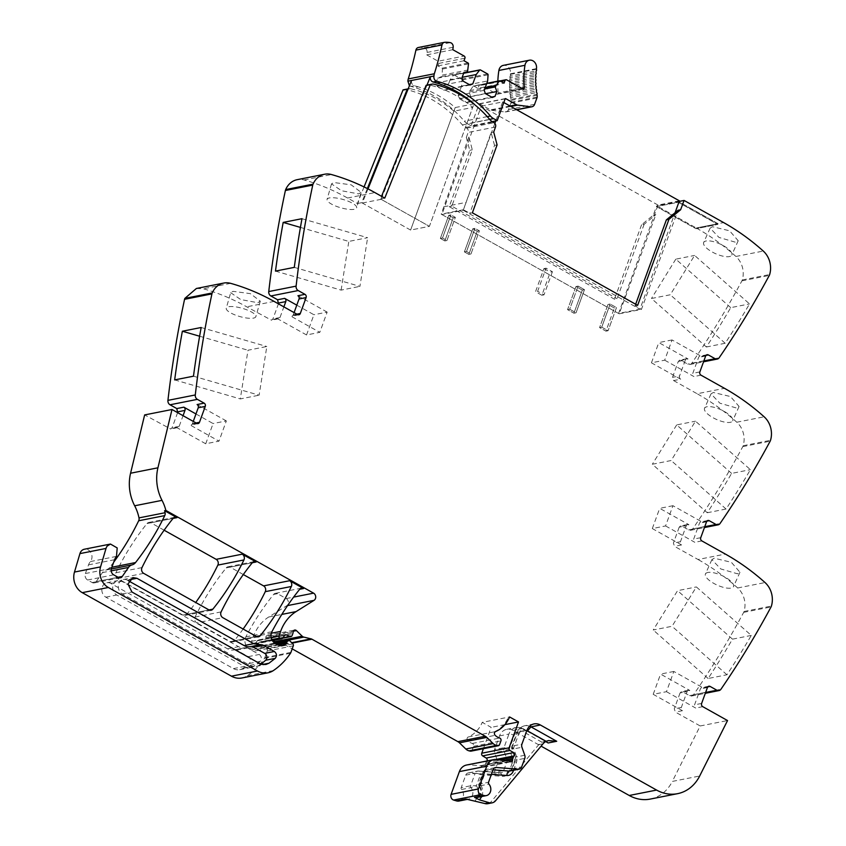 <?xml version="1.0" encoding="UTF-8"?>
<svg xmlns="http://www.w3.org/2000/svg" width="846" height="846" viewBox="0 0 846 846"><rect width="100%" height="100%" fill="white"/><g stroke="black" fill="none" stroke-linecap="round" stroke-linejoin="round"><path stroke-width="0.63" stroke-dasharray="4.23 3.17" d="M653.271 215.18L655.84 214.673L644.144 224.264L641.575 224.772L653.271 215.18L656.454 206.572L695.994 228.716L717.799 224.401L678.249 202.257L656.454 206.572L695.994 228.716L717.799 224.401L678.249 202.257L656.454 206.583L656.718 205.853L696.258 227.997L695.994 228.716L696.258 227.997L718.064 223.682L717.799 224.401L718.064 223.682L678.513 201.538L678.249 202.257L678.513 201.538L718.064 223.682L723.616 222.572M644.144 224.264L617.051 298.691L614.492 299.198L449.226 206.667L469.742 150.313L466.336 137.464L468.906 136.957L472.301 149.805L451.796 206.16L617.051 298.691M468.906 136.957L441.189 214.144L619.198 313.813L655.84 214.673M641.575 224.772L614.492 299.198M664.692 360.185L693.932 376.555A2.432 2.052 -101.2 0 1 692.811 373.319L698.595 357.424A2.432 2.052 -101.2 0 1 701.292 356.325L672.052 339.955L664.692 360.185L651.441 362.818L680.681 379.188L673.628 380.584L672.507 377.348L678.291 361.454L679.729 360.132L680.988 360.354L687.766 364.14A4.05 3.416 78.8 0 0 689.86 364.499A4.05 3.416 78.8 0 0 691.817 363.177A971.843 819.171 78.8 0 0 741.921 280.851A4.854 4.093 78.8 0 0 742.291 279.963A20.251 17.068 78.8 0 0 735.914 256.465A242.961 204.795 78.8 0 0 696.258 227.997L718.064 223.682M673.628 380.584L697.146 393.75L724.504 388.325M665.569 525.937L694.809 542.307A2.432 2.052 -101.2 0 1 693.699 539.071L699.483 523.177A2.432 2.052 -101.2 0 1 702.18 522.077L672.94 505.707L665.569 525.937L652.319 528.57L681.559 544.94A2.432 2.052 -101.2 0 1 680.448 541.704L686.233 525.81L679.179 527.206L680.618 525.884L681.876 526.106L688.644 529.892A4.05 3.416 78.8 0 0 690.748 530.252A4.05 3.416 78.8 0 0 692.694 528.93A971.843 819.171 78.8 0 0 742.809 446.603A4.854 4.093 78.8 0 0 743.169 445.715A20.251 17.068 78.8 0 0 736.792 422.217A242.961 204.795 78.8 0 0 697.146 393.75M679.179 527.206L673.395 543.1L674.505 546.336L698.024 559.502L725.382 554.077M666.458 691.69L695.698 708.06A2.432 2.052 -101.2 0 1 694.577 704.824L700.361 688.93A2.432 2.052 -101.2 0 1 703.058 687.83L673.818 671.46L666.458 691.69L653.207 694.323L682.447 710.693A2.432 2.052 -101.2 0 1 681.326 707.457L687.111 691.563L680.057 692.959L681.495 691.637L682.754 691.859L689.532 695.645A4.05 3.416 78.8 0 0 691.637 696.004A4.05 3.416 78.8 0 0 693.583 694.682A971.843 819.171 78.8 0 0 743.687 612.356A4.854 4.093 78.8 0 0 744.057 611.468A20.251 17.068 78.8 0 0 737.68 587.97A242.961 204.795 78.8 0 0 698.024 559.502M680.057 692.959L674.273 708.853L675.394 712.089L700.181 725.963L672.327 781.418L699.674 776.004M650.246 799.079A40.492 34.136 78.8 0 0 669.651 785.934A40.492 34.136 78.8 0 0 672.327 781.418M458.966 801.035A6.884 5.806 78.8 0 0 463.291 796.403A6.884 5.806 78.8 0 0 461.535 789.498A1.618 1.364 78.8 0 1 461.186 787.658L465.734 775.158A4.05 3.416 78.8 0 1 468.124 772.969A4.05 3.416 78.8 0 1 468.917 772.916L491.124 774.608A4.05 3.416 78.8 0 0 491.907 774.566A4.05 3.416 78.8 0 0 494.297 772.366L497.416 763.79A4.05 3.416 78.8 0 0 497.406 760.681L494.572 752.686A4.05 3.416 78.8 0 1 494.561 749.577L499.531 735.914A12.151 10.237 78.8 0 1 506.712 729.337A12.151 10.237 78.8 0 1 513.014 730.415L541.08 746.13M486.936 760.988A2.02 1.703 78.8 0 1 486.725 761.294A4.05 3.416 78.8 0 0 486.038 762.479L485.488 763.98A4.05 3.416 78.8 0 0 485.234 765.397A2.02 1.703 78.8 0 1 482.855 767.026L480.951 765.947A2.02 1.703 78.8 0 0 480.285 765.746L468.917 764.879A12.151 10.237 78.8 0 0 466.558 765.027M483.404 748.699L491.166 727.359L482.231 722.357L509.588 716.943M471 751.153A2.02 1.703 78.8 0 0 472.195 750.064L473.57 746.299A2.02 1.703 78.8 0 0 472.311 743.454A12.954 10.924 78.8 0 1 467.806 740.758A2.231 1.882 78.8 0 1 468.198 736.993A32.391 27.305 78.8 0 0 482.231 722.357M276.949 642.653L283.738 644.282A4.05 3.416 78.8 0 1 284.573 644.61L292.198 648.871M241.945 677.974A20.251 17.068 78.8 0 0 247.286 675.732A76.933 64.856 78.8 0 0 264.428 658.378A4.05 3.416 78.8 0 0 264.84 657.553L267.23 650.997A1.618 1.364 78.8 0 0 266.818 649.104L263.836 646.048A2.02 1.703 78.8 0 0 261.16 646.64L260.684 647.951A2.02 1.703 78.8 0 1 260.293 648.596A9.718 8.196 78.8 0 1 256.454 650.743A9.718 8.196 78.8 0 1 251.41 649.876L249.158 648.607A8.1 6.831 78.8 0 1 245.858 636.858A283.452 238.932 78.8 0 1 273.628 594.431A4.05 3.416 78.8 0 1 275.415 593.332A4.05 3.416 78.8 0 1 277.509 593.691L286.234 598.566A4.05 3.416 78.8 0 1 288.349 602.141A4.05 3.416 78.8 0 1 286.688 605.757L268.721 617.009A44.542 37.541 78.8 0 0 253.261 636.816L251.632 641.3A1.618 1.364 78.8 0 0 252.372 643.457L253.345 643.996A2.02 1.703 78.8 0 0 255.365 643.52L257.216 640.856A2.02 1.703 78.8 0 1 259.098 640.306L262.672 641.892A2.02 1.703 78.8 0 0 264.777 640.908L265.485 638.952A4.05 3.416 78.8 0 0 265.75 637.588A2.432 2.052 78.8 0 1 269.07 636.012L273.565 640.38M113.734 562.135A283.452 238.932 78.8 0 1 109.472 567.719A8.502 7.17 78.8 0 1 105.993 570.045A8.1 6.831 78.8 0 0 102.429 572.605L96.222 581.593A4.05 3.416 78.8 0 1 94.276 582.905A4.05 3.416 78.8 0 1 92.182 582.556L87.624 579.996A4.854 4.093 78.8 0 1 85.393 573.535L88.534 564.874A12.151 10.237 78.8 0 1 90.406 561.564A7.286 6.144 78.8 0 0 90.998 552.84A7.286 6.144 78.8 0 0 84.389 549.223M177.618 412.647L172.129 427.706L170.691 429.017L144.645 414.921M196.399 288.475L203.294 288.772C218.236 292.959 232.713 298.976 246.736 306.823L271.513 320.211L272.951 318.889L278.429 303.83M364.066 186.934L357.403 203.526L347.547 198.017A242.961 204.795 78.8 0 0 304.105 179.955A20.251 17.068 78.8 0 0 297.221 179.669M466.336 137.464L468.134 132.441A3.236 2.728 78.8 0 0 466.643 128.137L465.512 127.503A12.151 10.237 78.8 0 1 462.392 124.912A119.053 100.346 78.8 0 0 405.974 89.507A3.289 2.771 78.8 0 0 403.679 90.247L403.056 89.866M243.31 574.54L230.112 567.148A4.05 3.416 78.8 0 0 228.008 566.788A4.05 3.416 78.8 0 0 226.22 567.888A283.452 238.932 78.8 0 0 195.056 617.062A4.05 3.416 78.8 0 0 196.748 622.836L222.826 617.675M243.13 629.043A283.452 238.932 78.8 0 1 234.173 640.866A4.05 3.416 78.8 0 1 232.386 641.966A4.05 3.416 78.8 0 1 230.281 641.606L196.748 622.836M164.135 530.209L150.905 522.807A4.05 3.416 78.8 0 0 148.811 522.447A4.05 3.416 78.8 0 0 147.024 523.547A283.452 238.932 78.8 0 0 115.913 572.753A4.05 3.416 78.8 0 0 117.615 578.527L182.895 615.074A4.05 3.416 78.8 0 0 184.999 615.433A4.05 3.416 78.8 0 0 186.786 614.333A283.452 238.932 78.8 0 0 195.743 602.5M234.405 649.813A4.05 3.416 78.8 0 1 234.554 649.781A4.05 3.416 78.8 0 1 236.658 650.14L248.29 656.644A4.05 3.416 78.8 0 1 249.179 663.507A68.188 57.475 78.8 0 1 242.887 668.382A12.151 10.237 78.8 0 1 239.746 669.683A12.151 10.237 78.8 0 1 233.443 668.604L105.856 597.17A7.699 6.482 78.8 0 1 101.848 589.197A7.699 6.482 78.8 0 1 106.86 582.757A7.699 6.482 78.8 0 1 110.858 583.444L227.648 648.84A12.151 10.237 78.8 0 0 233.961 649.918A12.151 10.237 78.8 0 0 234.405 649.813L245.308 647.655A4.05 3.416 78.8 0 1 245.456 647.624A4.05 3.416 78.8 0 1 247.561 647.983L259.183 654.487A4.05 3.416 78.8 0 1 260.082 661.35A68.188 57.475 78.8 0 1 253.789 666.225A12.151 10.237 78.8 0 1 250.649 667.526A12.151 10.237 78.8 0 1 244.346 666.447L116.759 595.013A7.699 6.482 78.8 0 1 112.74 587.029A7.699 6.482 78.8 0 1 117.763 580.599A7.699 6.482 78.8 0 1 121.761 581.287L238.551 646.672A12.151 10.237 78.8 0 0 244.854 647.75A12.151 10.237 78.8 0 0 245.308 647.655M619.198 313.813L641.427 309.403L678.069 210.263M679.179 201.411L656.718 205.853M451.796 206.16L449.226 206.667M469.742 150.313L472.301 149.805M403.679 90.247L407.952 89.401A3.289 2.771 78.8 0 1 410.257 88.661A119.053 100.346 78.8 0 1 422.207 92.225A119.053 100.346 78.8 0 1 453.879 111.175L472.692 107.442A119.053 100.346 78.8 0 0 470.651 105.729A119.053 100.346 78.8 0 0 458.511 97.057A119.053 100.346 78.8 0 0 441.009 88.492A119.053 100.346 78.8 0 0 429.059 84.928A3.289 2.771 78.8 0 0 426.765 85.679L431.037 84.833M357.403 203.526L361.676 202.68L367.354 188.563M361.676 202.68L410.606 230.07L429.408 226.347L380.489 198.958L381.546 196.314M384.761 198.112L380.489 198.958M361.094 192.338L358.693 193.903L341.594 190.762L331.505 183.889L333.853 182.525L351.196 184.83L361.094 192.338L356.674 207.841A15.387 4.304 -164.1 0 0 346.68 200.65A15.387 4.304 -164.1 0 0 329.454 197.922A15.387 4.304 -164.1 0 0 327.074 199.392A15.387 4.304 -164.1 0 0 337.078 206.583A15.387 4.304 -164.1 0 0 354.294 209.311A15.387 4.304 -164.1 0 0 356.674 207.841M296.787 305.152L313.908 314.733L306.548 334.963L319.799 332.341L327.159 312.111L313.908 314.733M327.159 312.111L297.919 295.74M306.548 334.963L277.308 318.593A2.432 2.052 -101.2 0 0 280.005 317.493L283.865 306.876M294.08 312.597L293.255 314.871A2.432 2.052 -101.2 0 1 290.559 315.97L319.799 332.341M230.694 292.695L240.772 299.569L257.882 302.72L260.282 301.155L250.374 293.636L233.031 291.341L230.694 292.695L226.263 308.198A15.387 4.304 -164.1 0 0 236.256 315.389A15.387 4.304 -164.1 0 0 253.483 318.117A15.387 4.304 -164.1 0 0 255.852 316.658A15.387 4.304 -164.1 0 0 245.858 309.467A15.387 4.304 -164.1 0 0 228.632 306.738A15.387 4.304 -164.1 0 0 226.263 308.198M195.976 413.958L213.086 423.55L205.726 443.78L218.977 441.147L226.337 420.917L213.086 423.55M226.337 420.917L197.107 404.547M205.726 443.78L176.486 427.41A2.432 2.052 -101.2 0 0 179.183 426.31L183.053 415.693M193.258 421.403L192.433 423.677A2.432 2.052 -101.2 0 1 189.737 424.777L218.977 441.147M504.882 724.641L491.166 727.359M465.734 775.158L475.145 773.297L470.588 785.797A1.618 1.364 78.8 0 0 470.947 787.637L476.414 785.754L470.588 785.797L461.186 787.658M700.181 725.963L727.539 720.549M687.111 691.563A2.432 2.052 -101.2 0 1 689.807 690.463L682.754 691.859M673.818 671.46L660.567 674.082L689.807 690.463M751.29 635.42L732.477 639.153A971.843 819.171 78.8 0 1 708.134 678.503L726.947 674.77A971.843 819.171 78.8 0 0 751.29 635.42L696.374 586.934L672.031 626.283L653.228 630.006L677.572 590.667L696.374 586.934M714.225 558.223L711.877 559.64L720.771 568.946L737.543 573.81L739.954 572.234L731.346 562.294L714.225 558.223M686.233 525.81A2.432 2.052 -101.2 0 1 688.93 524.71L681.876 526.106M672.94 505.707L659.69 508.33L688.93 524.71M707.256 512.75L726.058 509.017A971.843 819.171 78.8 0 0 750.402 469.667L695.497 421.181L671.153 460.531L652.34 464.253L707.256 512.75A971.843 819.171 78.8 0 0 731.6 473.4L750.402 469.667M711 393.887L713.337 392.47L730.468 396.541L739.076 406.482L736.655 408.058L719.893 403.193L711 393.887L704.559 408.248A15.387 5.33 -155.8 0 0 713.305 417.861A15.387 5.33 -155.8 0 0 730.257 422.334A15.387 5.33 -155.8 0 0 732.636 420.843A15.387 5.33 -155.8 0 0 723.88 411.219A15.387 5.33 -155.8 0 0 706.939 406.746A15.387 5.33 -155.8 0 0 704.559 408.248M680.681 379.188A2.432 2.052 -101.2 0 1 679.56 375.952L672.507 377.348M678.291 361.454L685.345 360.058L679.56 375.952M685.345 360.058A2.432 2.052 -101.2 0 1 688.041 358.958L680.988 360.354M672.052 339.955L658.801 342.577L688.041 358.958M706.368 346.997L725.181 343.265A971.843 819.171 78.8 0 0 749.524 303.915L694.608 255.429L670.265 294.778L651.462 298.501L706.368 346.997A971.843 819.171 78.8 0 0 730.711 307.648L749.524 303.915M710.111 228.134L712.459 226.717L729.58 230.789L738.188 240.729L735.777 242.305L719.005 237.44L710.111 228.134L703.671 242.495A15.387 5.33 -155.8 0 0 712.427 252.108A15.387 5.33 -155.8 0 0 729.368 256.581A15.387 5.33 -155.8 0 0 731.758 255.09A15.387 5.33 -155.8 0 0 723.002 245.467A15.387 5.33 -155.8 0 0 706.05 240.994A15.387 5.33 -155.8 0 0 703.671 242.495M635.663 304.232L635.071 305.85L641.427 309.403M635.071 305.85L637.641 305.343M497.099 144.888L494.529 145.396L469.816 213.319L472.375 212.811M494.529 145.396L491.124 132.547L463.418 209.745L469.816 213.319M602.891 327.804L601.728 327.159L599.592 327.582L605.948 331.146L614.365 308.018L605.948 331.146L608.084 330.723L616.501 307.595L614.365 308.018L608.01 304.465L599.592 327.582L600.745 328.237L605.948 331.146L608.084 330.723L602.891 327.804L608.084 330.723L616.501 307.595L614.365 308.018L608.01 304.465L599.592 327.582L601.728 327.159L610.146 304.042L616.501 307.595L610.146 304.042L608.01 304.465L610.146 304.042L601.728 327.159L602.891 327.804M455.37 217.38L453.234 217.803L444.816 240.93L453.234 217.803L448.782 215.318L440.364 238.435L444.816 240.93L446.952 240.507L455.37 217.38L453.234 217.803L448.782 215.318L440.364 238.435L444.816 240.93L446.952 240.507L442.511 238.012L440.364 238.435L442.511 238.012L450.918 214.895L448.782 215.318L450.918 214.895L455.37 217.38L446.952 240.507L442.511 238.012L450.918 214.895L455.37 217.38M584.47 289.66L582.334 290.083L573.916 313.21L582.334 290.083L575.967 286.53L567.56 309.647L573.916 313.21L576.052 312.787L584.47 289.66L582.334 290.083L575.967 286.53L567.56 309.647L573.916 313.21L576.052 312.787L574.889 312.132L569.696 309.224L567.56 309.647L569.696 309.224L578.114 286.107L575.967 286.53L578.114 286.107L584.47 289.66L576.052 312.787L569.696 309.224L578.114 286.107L584.47 289.66M479.396 230.831L477.26 231.254L468.843 254.382L477.26 231.254L472.808 228.769L464.391 251.886L468.843 254.382L470.979 253.959L479.396 230.831L477.26 231.254L472.808 228.769L464.391 251.886L468.843 254.382L470.979 253.959L466.537 251.463L464.391 251.886L466.537 251.463L474.944 228.346L472.808 228.769L474.944 228.346L479.396 230.831L470.979 253.959L466.537 251.463L474.944 228.346L479.396 230.831M546.072 268.171L543.936 268.594L535.518 291.711L541.874 295.275L550.291 272.148L552.427 271.725L546.072 268.171L537.654 291.288L535.518 291.711M552.427 271.725L544.01 294.852L537.654 291.288M544.01 294.852L541.874 295.275M543.936 268.594L550.291 272.148M367.999 188.891L362.321 203.04L410.606 230.07L453.879 111.175M426.13 85.298L426.765 85.679L381.123 199.318L429.408 226.347L472.692 107.442M300.436 227.415L348.816 241.427L367.619 237.694L301.98 218.691M294.292 267.368L359.931 286.382L367.619 237.694M275.479 271.101L341.128 290.104L359.931 286.382M341.128 290.104L348.816 241.427M193.47 376.184L259.119 395.188L266.807 346.511L247.994 350.233L240.306 398.921L259.119 395.188M174.667 379.907L240.306 398.921M199.614 336.222L247.994 350.233M201.168 327.497L266.807 346.511M487.793 803.7A8.1 6.831 78.8 0 0 491.293 801.574L495.576 800.728M545.776 741.519L541.874 742.175A12.151 10.237 78.8 0 0 538.743 744.66L491.293 801.574M653.207 694.323L660.567 674.082M726.947 674.77L672.031 626.283M732.477 639.153L677.572 590.667M708.134 678.503L653.228 630.006M707.816 572.499A15.387 5.33 -155.8 0 0 705.437 574A15.387 5.33 -155.8 0 0 714.193 583.613A15.387 5.33 -155.8 0 0 731.134 588.086A15.387 5.33 -155.8 0 0 733.524 586.595A15.387 5.33 -155.8 0 0 724.768 576.972A15.387 5.33 -155.8 0 0 707.816 572.499M652.319 528.57L659.69 508.33M726.058 509.017L671.153 460.531M731.6 473.4L676.684 424.914L695.497 421.181M676.684 424.914L652.34 464.253M651.441 362.818L658.801 342.577M725.181 343.265L670.265 294.778M730.711 307.648L675.806 259.162L694.608 255.429M675.806 259.162L651.462 298.501M494.741 767.808L486.862 769.363A4.05 2.126 -85.7 0 0 484.726 773.804L480.687 784.908L479.143 784.105A1.618 1.364 78.8 0 0 479.492 785.945L488.893 784.083M493.694 132.039L491.124 132.547M251.315 646.471A4.05 3.416 78.8 0 0 251.008 646.513A4.05 3.416 78.8 0 0 250.86 646.556L260.483 644.641M128.729 580.969L127.312 580.176A7.699 6.482 78.8 0 0 123.315 579.499A7.699 6.482 78.8 0 0 118.303 585.929A7.699 6.482 78.8 0 0 122.321 593.913L249.898 665.337A12.151 10.237 78.8 0 0 256.201 666.415A12.151 10.237 78.8 0 0 259.341 665.125A68.188 57.475 78.8 0 0 260.875 664.068M481.776 796.572C483.33 792.586 482.971 788.705 480.687 784.908L478.868 785.923C480.877 788.631 481.321 791.507 480.2 794.531L476.922 797.471A6.884 5.806 78.8 0 0 480.824 794.14A6.884 5.806 78.8 0 0 479.492 785.945M491.431 774.312L484.726 773.804A4.05 1.269 20 0 1 483.066 771.996L478.572 784.327L488.544 782.243M463.418 209.745L441.189 214.144M492.171 121.655L471.137 125.821L479.164 103.772A1.227 1.036 -101.2 0 1 479.756 103.889L490.49 109.895A3.86 3.257 -101.2 0 0 491.589 110.266L504.861 111.958A4.452 3.754 -101.2 0 0 505.887 111.926A4.452 3.754 -101.2 0 0 506.68 111.651A4.452 3.754 -101.2 0 0 508.52 109.515L510.847 103.138A4.463 3.754 78.8 0 0 511.069 102.25A4.473 3.775 78.8 0 0 511.026 100.42L510.836 99.468L536.914 94.308M505.242 98.612L479.164 103.772M409.411 85.774L414.572 87.529L418.21 86.81C431.555 90.924 443.886 97.84 455.19 107.558L410.606 230.07L429.408 226.347L473.919 104.058M411.547 80.465C411.198 83.077 412.129 84.833 414.329 85.71L418.21 86.81M452.811 49.692L426.733 54.863L427.082 52.431A3.839 3.236 78.8 0 0 424.142 47.788A32.211 27.146 78.8 0 0 418.696 47.461L444.774 42.3M426.733 54.863L438.101 61.229L464.179 56.058M468.081 63.027L442.014 68.198L437.932 65.914L438.852 63.387A1.618 1.364 78.8 0 0 438.101 61.229M437.932 65.914L463.999 60.743M442.014 68.198A0.814 0.687 -101.2 0 1 442.437 69.034L442.024 75.157L468.092 69.996M467.574 71.445L441.496 76.605L442.024 75.157M469.34 84.611L444.013 90.194L437.022 86.271L435.902 83.045L437.678 78.16L441.496 76.605M437.678 78.16L463.745 72.999M435.902 83.045L461.979 77.874M437.022 86.271L463.09 81.11M444.013 90.194L470.08 85.023M463.714 73.084L453.921 75.03A0.814 0.687 -101.2 0 0 453.562 75.262L450.125 79.693L462.18 77.314M450.125 79.693L446.709 89.094M453.921 75.03A0.814 0.687 -101.2 0 1 454.344 75.104L461.556 79.143A0.814 0.687 -101.2 0 1 461.979 79.979L461.567 86.102L487.645 80.941M486.767 83.342L473.464 85.975A0.814 0.687 -101.2 0 0 473.104 86.207L469.149 92.087L470.725 96.666L468.959 101.552L466.262 102.652L459.262 98.728L458.151 95.492L461.567 86.102M458.151 95.492L484.219 90.332M459.262 98.728L485.34 93.568M466.262 102.652L492.33 97.48M468.959 101.552L491.589 97.068M470.725 96.666L485.615 93.716M469.149 92.087L484.705 88.999M469.667 90.638L485.234 87.561M473.464 85.975A0.814 0.687 -101.2 0 1 473.887 86.049L477.969 88.333L504.047 83.162M522.849 88.915L496.782 94.075L480.687 85.065A1.618 1.364 78.8 0 0 478.889 85.806L477.969 88.333M496.782 94.075A1.216 1.026 78.8 0 0 498.199 92.933L521.718 88.28M497.85 81.142A78.287 65.988 78.8 0 0 498.199 92.933M536.364 69.235L510.297 74.395L510.392 73.803A6.884 5.806 78.8 0 0 503.296 65.375M510.297 74.395A1.216 1.026 78.8 0 1 510.053 76.14L536.131 70.979M510.053 76.14L509.884 77.673L535.952 72.513M509.884 77.673A1.216 1.026 78.8 0 1 509.715 79.439L535.793 74.279M509.715 79.439L509.609 80.983L535.687 75.823M509.609 80.983A1.216 1.026 78.8 0 1 509.535 82.76L535.603 77.599M509.535 82.76L509.493 84.325L535.571 79.154M509.493 84.325A1.216 1.026 78.8 0 1 509.831 85.266A1.216 1.026 78.8 0 0 509.831 85.266A1.216 1.026 78.8 0 1 509.493 86.102L535.571 80.941M509.493 86.102L509.525 87.667L535.603 82.506M509.525 87.667A1.216 1.026 78.8 0 1 509.905 88.597A1.216 1.026 78.8 0 0 509.905 88.597A1.216 1.026 78.8 0 1 509.609 89.454L535.677 84.293M509.609 89.454L509.704 91.019L535.782 85.858M509.704 91.019A1.216 1.026 78.8 0 1 510.127 91.928A1.216 1.026 78.8 0 0 510.127 91.928A1.216 1.026 78.8 0 1 509.863 92.806L535.941 87.646M509.863 92.806L510.043 94.371L536.11 89.2M510.043 94.371A1.216 1.026 78.8 0 1 510.275 96.148L536.353 90.987M510.275 96.148L510.519 97.702L536.597 92.542M510.836 99.468A1.216 1.026 78.8 0 0 510.519 97.702M426.987 85.129L426.765 85.679M381.123 199.318L362.321 203.04M474.003 103.836L455.19 107.558M489.644 119.371L467.468 123.759A12.182 10.268 -101.2 0 1 464.348 121.168A119.053 100.346 78.8 0 0 414.572 87.529M467.468 123.759L471.137 125.821M679.391 200.84L658.019 205.07L618.563 313.454L639.936 309.224L675.055 212.737M658.019 205.07L481.311 106.141L441.866 214.514L618.563 313.454M481.311 106.141L502.683 101.901L495.756 120.946M494.847 123.431L463.238 210.284L441.866 214.514M503.814 102.535L502.683 101.901M463.238 210.284L639.936 309.224M405.974 89.507L410.257 88.661M347.547 198.017L374.905 192.592M304.105 179.955L331.463 174.54M280.005 317.493L272.951 318.889M277.308 318.593L270.255 319.989M274.093 301.409L246.736 306.823M297.612 314.575L290.559 315.97M230.651 283.347L203.294 288.772M179.183 426.31L172.129 427.706M176.486 427.41L169.433 428.806M196.79 423.381L189.737 424.777M109.472 567.719L111.873 567.243M105.993 570.045L111.281 568.998M102.429 572.605L111.186 570.87M96.222 581.593L118.038 577.268M92.182 582.556L118.25 577.384M87.624 579.996L113.702 574.836M85.393 573.535L111.461 568.364M88.534 564.874L114.612 559.714M90.406 561.564L116.484 556.393M247.286 675.732L273.364 670.571M264.428 658.378L290.495 653.218M264.84 657.553L290.918 652.382M267.23 650.997L293.298 645.826M266.818 649.104L292.896 643.933M263.836 646.048L289.903 640.877M261.16 646.64L275.764 643.743M260.684 647.951L277.372 644.641M260.293 648.596L278.175 645.054M251.41 649.876L277.488 644.705M249.158 648.607L275.236 643.446M245.858 636.858L271.936 631.698M273.628 594.431L277.509 593.691M150.905 522.807L173.07 518.408M286.234 598.566L293.615 597.107M230.112 567.148L252.277 562.759M286.688 605.757L287.566 605.588M268.721 617.009L281.813 614.418M253.261 636.816L271.323 633.231M251.632 641.3L271.143 637.429M252.372 643.457L271.82 639.597M253.345 643.996L272.158 640.274M255.365 643.52L282.723 638.106M257.216 640.856L284.573 635.431M259.098 640.306L284.742 635.219M262.672 641.892L282.871 637.895M264.777 640.908L292.134 635.483M265.485 638.952L292.843 633.538M265.75 637.588L293.107 632.163M269.07 636.012L293.308 631.211M283.738 644.282L291.69 642.706M284.573 644.61L292.103 643.119M472.195 750.064L499.552 744.639M473.57 746.299L500.927 740.874M472.311 743.454L499.669 738.04M467.806 740.758L495.153 735.333M468.198 736.993L494.276 731.822A2.231 1.882 78.8 0 0 494.265 731.832L495.545 731.579M494.276 731.822A32.391 27.305 78.8 0 0 508.309 717.197M486.725 761.294L496.042 759.454M486.038 762.479L499.859 759.74M485.488 763.98L504.956 760.12M485.234 765.397L508.689 760.744M482.855 767.026L510.212 761.601M480.951 765.947L508.298 760.533M480.285 765.746L507.642 760.332M468.917 764.879L496.264 759.465M461.535 789.498L470.947 787.637A6.884 5.806 78.8 0 1 472.28 795.832A6.884 5.806 78.8 0 1 468.377 799.174L467.119 799.206M467.531 799.259A6.884 5.806 78.8 0 0 468.377 799.174L467.753 799.29M468.917 772.916L478.318 771.055A4.05 3.416 78.8 0 0 477.535 771.108A4.05 3.416 78.8 0 0 476.404 771.594A4.05 3.416 78.8 0 0 475.145 773.297A4.05 1.269 -160 0 1 480.454 774.65L476.414 785.754C478.699 789.551 479.058 793.432 477.504 797.418L475.198 800.707M491.124 774.608L500.525 772.747A4.05 3.416 78.8 0 0 501.308 772.705A4.05 3.416 78.8 0 0 503.698 770.505L494.297 772.366M468.124 772.969L477.535 771.108A4.05 4.05 0 0 1 478.625 771.044A4.05 2.126 94.3 0 0 478.318 771.055L500.525 772.747L478.625 771.044A4.05 2.126 94.3 0 1 480.454 774.65L502.661 776.342A8.1 6.831 78.8 0 0 509.017 771.859A4.05 1.269 -160 0 0 503.698 770.505L506.828 761.929A4.05 3.416 78.8 0 0 506.807 758.82L503.983 750.814L509.281 749.07L503.962 747.705A4.05 3.416 78.8 0 0 503.708 749.249A4.05 3.416 78.8 0 0 503.983 750.814L494.572 752.686M497.416 763.79L506.828 761.929A4.05 1.269 -160 0 1 512.137 763.282L509.017 771.859M497.406 760.681L512.116 757.064L509.281 749.07L514.252 735.407A4.05 1.269 -160 0 0 508.932 734.053L503.962 747.705L494.561 749.577M499.531 735.914L508.932 734.053A12.151 10.237 78.8 0 1 516.113 727.475A12.151 10.237 78.8 0 1 522.416 728.554A4.05 1.766 119.2 0 1 523.082 728.628A4.05 1.766 119.2 0 1 523.24 731.737A8.1 6.831 78.8 0 0 514.252 735.407M513.014 730.415L522.416 728.554L545.681 741.572M702.751 706.664L695.698 708.06M682.447 710.693L675.394 712.089M681.326 707.457L674.273 708.853M689.532 695.645L705.627 692.462M707.764 686.899L703.058 687.83M693.583 694.682L720.94 689.257M743.687 612.356L771.044 606.942M744.057 611.468L771.415 606.053M737.68 587.97L765.038 582.556M701.863 540.911L694.809 542.307M681.559 544.94L674.505 546.336M680.448 541.704L673.395 543.1M688.644 529.892L704.739 526.709M706.886 521.147L702.18 522.077M692.694 528.93L720.052 523.505M742.809 446.603L770.156 441.189M743.169 445.715L770.526 440.301M736.792 422.217L764.15 416.803M700.985 375.159L693.932 376.555M703.861 360.956L687.766 364.14M705.998 355.394L701.292 356.325M691.817 363.177L719.174 357.752M741.921 280.851L769.278 275.436M742.291 279.963L769.649 274.548M735.914 256.465L763.272 251.051M234.173 640.866L256.391 636.456M230.281 641.606L256.359 636.446M195.056 617.062L221.123 611.891M226.22 567.888L252.298 562.727M186.786 614.333L208.994 609.924M182.895 615.074L208.973 609.913M117.615 578.527L143.693 573.366M115.913 572.753L141.991 567.592M147.024 523.547L173.092 518.387M236.658 650.14L247.561 647.983M248.29 656.644L259.183 654.487M249.179 663.507L260.082 661.35M242.887 668.382L253.789 666.225M233.443 668.604L244.346 666.447M105.856 597.17L116.759 595.013M110.858 583.444L121.761 581.287M227.648 648.84L238.551 646.672M296.861 314.152L293.255 314.871M196.05 422.968L192.433 423.677M526.857 730.574A8.1 6.831 78.8 0 0 518.524 734.561L513.554 748.224A4.05 1.269 20 0 1 511.883 746.415A4.05 1.269 20 0 1 512.517 746.013L521.919 744.152M513.564 770.272L516.409 762.436A8.1 6.831 78.8 0 0 516.388 756.218L513.554 748.224L512.253 747.547A4.05 3.416 78.8 0 0 512.528 749.122L521.929 747.261M512.137 763.282A8.1 6.831 78.8 0 0 512.116 757.064M541.874 742.175L523.24 731.737M500.525 772.747L502.661 776.342M529.638 726.238A12.151 10.237 78.8 0 0 524.657 725.783A12.151 10.237 78.8 0 0 517.488 732.361L526.889 730.489M538.743 744.66L543.016 743.814M701.63 703.428L694.577 704.824M707.415 687.534L700.361 688.93M700.752 537.675L693.699 539.071M706.537 521.781L699.483 523.177M699.864 371.923L692.811 373.319M705.649 356.029L698.595 357.424M429.059 84.928L433.332 84.082M493.059 769.839L486.862 769.363A4.05 3.416 78.8 0 0 486.08 769.416A4.05 3.416 78.8 0 0 484.959 769.892A4.05 3.416 78.8 0 0 483.69 771.605L479.143 784.105M495.481 767.544L486.08 769.416A4.05 4.05 0 0 0 483.066 771.996A4.05 1.269 20 0 1 483.69 771.605L493.091 769.744M512.475 770.495A4.05 1.269 20 0 1 511.629 769.204L509.863 771.002A4.05 3.416 78.8 0 0 512.253 768.813L521.654 766.952M524.763 755.267L515.362 757.128A4.05 3.416 78.8 0 1 515.373 760.237L512.253 768.813A4.05 1.269 20 0 0 511.629 769.204L514.749 760.628A4.05 1.269 20 0 1 515.373 760.237L524.774 758.376M512.253 747.547A4.05 3.416 78.8 0 1 512.517 746.013L517.488 732.361A4.05 1.269 -160 0 0 516.864 732.752L511.883 746.415A4.05 4.05 0 0 0 511.872 749.144L514.706 757.149L515.362 757.128L512.528 749.122L511.872 749.144L513.554 748.224M259.341 665.125L262.429 664.512M249.898 665.337L259.511 663.433M122.321 593.913L131.934 591.999M127.312 580.176L129.501 579.743M534.059 723.912L524.657 725.783C520.946 726.64 518.344 728.966 516.864 732.752A4.05 1.269 -160 0 0 518.524 734.561M516.409 762.436A4.05 1.269 20 0 1 514.749 760.628L514.706 757.149L516.388 756.218M495.492 127.016L468.134 132.441M443.864 206.794L466.093 202.384M462.392 124.912L489.749 119.487M465.512 127.503L492.869 122.088M466.643 128.137L494.001 122.712M505.147 98.866L479.756 103.889M410.701 86.429L414.329 85.71M424.142 47.788L450.22 42.617M427.082 52.431L453.16 47.27M438.852 63.387L464.919 58.215M468.504 63.873L442.437 69.034M453.562 75.262L463.65 73.264M480.422 69.932L454.344 75.104M461.556 79.143L487.634 73.972M488.057 74.808L461.979 79.979M473.104 86.207L486.704 83.511M499.965 80.878L473.887 86.049M500.948 81.428L478.889 85.806M480.687 85.065L506.765 79.905M510.392 73.803L536.459 68.632M537.094 95.249L511.026 100.42M511.069 102.25L537.147 97.079M510.847 103.138L536.914 97.967M534.598 104.344L508.52 109.515M516.515 109.652L504.861 111.958M491.589 110.266L510.825 106.459M510.043 106.025L490.49 109.895M487.233 116.632L464.348 121.168M405.001 89.496L407.338 89.031M408.174 88.862L409.284 88.64M278.567 318.805L271.513 320.211M177.745 427.621L170.702 429.017M94.276 582.905L120.354 577.744M262.355 645.54L274.675 643.097M256.454 650.743L282.532 645.572M275.415 593.332L301.483 588.16M254.403 644.176L272.359 640.623M258.189 640.189L285.546 634.775M263.582 641.998L282.627 638.222M267.336 635.452L294.694 630.027M483.901 767.195L511.259 761.781M491.907 774.566L500.832 772.726M506.712 729.337L516.113 727.475L523.082 728.628L546.886 741.953M688.549 690.241L681.495 691.637M691.637 696.004L705.321 693.297M687.661 524.488L680.607 525.884M690.748 530.252L704.432 527.544M686.783 358.736L679.729 360.132M689.86 364.499L703.555 361.792M232.386 641.966L258.453 636.805M228.008 566.788L254.075 561.617M184.999 615.433L211.077 610.273M148.811 522.447L174.879 517.276M234.554 649.781L245.456 647.624M239.746 669.683L250.649 667.526M106.86 582.757L117.763 580.599M233.961 649.918L244.854 647.75M331.505 183.889L327.074 199.392M298.871 314.786L291.817 316.182M260.282 301.155L255.852 316.658M198.049 423.603L190.995 424.999M543.777 741.508L548.483 740.578M708.853 686.222L701.799 687.618M711.877 559.64L705.437 574M739.964 572.234L733.524 586.595M707.965 520.47L700.911 521.866M739.076 406.482L732.636 420.843M707.087 354.717L700.033 356.113M738.198 240.729L731.758 255.09M428.087 84.917L430.424 84.452M251.008 646.513L260.631 644.61M256.201 666.415L265.824 664.512M123.315 579.499L132.938 577.596M478.572 784.327L478.868 785.934M479.851 84.928L500.039 80.92M497.406 94.181L523.484 89.02M516.737 109.779L505.887 111.926"/><path stroke-width="1.27" d="M541.08 746.13L629.234 795.483A40.492 34.136 78.8 0 0 650.246 799.079L677.604 793.664A40.492 34.136 78.8 0 0 699.674 776.004L727.539 720.549L702.751 706.664A2.432 2.052 -101.2 0 1 701.63 703.428L707.415 687.534A2.432 2.052 -101.2 0 1 710.111 686.434L716.89 690.23A4.05 3.416 78.8 0 0 718.984 690.59A4.05 3.416 78.8 0 0 720.94 689.257A971.843 819.171 78.8 0 0 770.008 608.866A971.843 819.171 78.8 0 0 771.044 606.942A4.854 4.093 78.8 0 0 771.415 606.053A20.251 17.068 78.8 0 0 765.038 582.556A242.961 204.795 78.8 0 0 756.493 575.259A242.961 204.795 78.8 0 0 725.382 554.077L701.863 540.911A2.432 2.052 -101.2 0 1 700.752 537.675L706.537 521.781A2.432 2.052 -101.2 0 1 709.234 520.681L716.002 524.478A4.05 3.416 78.8 0 0 718.106 524.837A4.05 3.416 78.8 0 0 720.052 523.505A971.843 819.171 78.8 0 0 769.12 443.114A971.843 819.171 78.8 0 0 770.156 441.189A4.854 4.093 78.8 0 0 770.526 440.301A20.251 17.068 78.8 0 0 764.15 416.803A242.961 204.795 78.8 0 0 755.615 409.506A242.961 204.795 78.8 0 0 724.504 388.325L700.985 375.159A2.432 2.052 -101.2 0 1 699.864 371.923L705.649 356.029A2.432 2.052 -101.2 0 1 708.345 354.929L715.124 358.725A4.05 3.416 78.8 0 0 717.218 359.085A4.05 3.416 78.8 0 0 719.174 357.752A971.843 819.171 78.8 0 0 768.242 277.361A971.843 819.171 78.8 0 0 769.278 275.436A4.854 4.093 78.8 0 0 769.649 274.548A20.251 17.068 78.8 0 0 763.272 251.051A242.961 204.795 78.8 0 0 754.727 243.754A242.961 204.795 78.8 0 0 723.616 222.572L684.076 200.439L680.628 209.755L678.069 210.263L666.362 219.865L668.932 219.357L680.628 209.755M504.956 760.12L512.845 758.566A4.05 3.416 78.8 0 0 512.591 759.972A2.02 1.703 78.8 0 1 510.212 761.601L508.298 760.533A2.02 1.703 78.8 0 0 507.642 760.332L496.264 759.465A12.151 10.237 78.8 0 0 493.916 759.602L466.558 765.027A12.151 10.237 78.8 0 0 459.378 771.605L451.087 794.373A4.05 3.416 78.8 0 0 453.646 800.062L456.565 800.919A6.884 5.806 78.8 0 0 458.966 801.035L467.753 799.29M486.936 760.988A2.02 1.703 78.8 0 0 486.186 758.048L513.543 752.623L509.99 750.465A2.02 1.703 78.8 0 1 509.112 747.801L518.524 721.945L504.882 724.641M483.404 748.699L481.755 753.215A2.02 1.703 78.8 0 0 482.632 755.88L486.186 758.048M292.198 648.871L457.898 741.656A8.1 6.831 78.8 0 1 459.452 742.82L465.818 749.006A8.1 6.831 78.8 0 0 469.107 750.846L470.387 751.142A2.02 1.703 78.8 0 0 471 751.153L498.357 745.738A2.02 1.703 78.8 0 0 499.552 744.639L500.927 740.874A2.02 1.703 78.8 0 0 499.669 738.04A12.954 10.924 78.8 0 1 495.153 735.333A2.231 1.882 78.8 0 1 495.545 731.579A32.391 27.305 78.8 0 0 509.588 716.943L518.524 721.945M273.565 640.38L274.834 641.617A4.05 3.416 78.8 0 0 276.452 642.526L276.949 642.653M111.281 568.998L132.071 564.874A8.1 6.831 78.8 0 0 128.497 567.444L122.3 576.422A4.05 3.416 78.8 0 1 120.354 577.744A4.05 3.416 78.8 0 1 118.25 577.384L113.702 574.836A4.854 4.093 78.8 0 1 111.461 568.364L114.612 559.714A12.151 10.237 78.8 0 1 116.484 556.393L117.203 547.933L110.466 544.052L84.389 549.223A7.286 6.144 78.8 0 0 81.205 551.18A7.286 6.144 78.8 0 0 79.936 553.601L74.48 572.055A16.201 13.652 78.8 0 0 82.252 592.655L231.434 676.176A20.251 17.068 78.8 0 0 241.945 677.974L268.013 672.803A20.251 17.068 78.8 0 0 273.364 670.571A76.933 64.856 78.8 0 0 290.495 653.218A4.05 3.416 78.8 0 0 290.918 652.382L293.298 645.826A1.618 1.364 78.8 0 0 292.896 643.933L289.903 640.877A2.02 1.703 78.8 0 0 287.238 641.469L286.762 642.78A2.02 1.703 78.8 0 1 286.36 643.436A9.718 8.196 78.8 0 1 282.532 645.572A9.718 8.196 78.8 0 1 277.488 644.705L275.236 643.446A8.1 6.831 78.8 0 1 271.936 631.698A283.452 238.932 78.8 0 1 299.706 589.271L303.587 588.52A4.05 3.416 78.8 0 0 301.483 588.16A4.05 3.416 78.8 0 0 299.706 589.271M113.734 562.135A283.452 238.932 78.8 0 0 138.67 520.766A4.05 3.416 78.8 0 0 138.998 517.889A40.492 34.136 78.8 0 0 134.673 505.781L162.03 500.356A40.492 34.136 78.8 0 1 157.927 467.806L172.002 409.506L196.79 423.381A2.432 2.052 -101.2 0 0 199.487 422.281L196.05 422.968M172.002 409.506L144.645 414.921L130.57 473.231A40.492 34.136 78.8 0 0 129.66 478.286A40.492 34.136 78.8 0 0 132.833 501.815A40.492 34.136 78.8 0 0 134.673 505.781M195.976 413.958L183.857 407.169L176.803 408.576L177.618 412.647M176.803 408.576L170.025 404.779L197.382 399.365A4.05 3.416 78.8 0 1 195.289 394.955A971.843 819.171 78.8 0 1 211.447 296.132A971.843 819.171 78.8 0 1 211.923 293.89A4.854 4.093 78.8 0 1 212.219 292.959A20.251 17.068 -101.2 0 1 223.756 283.061A20.251 17.068 -101.2 0 1 230.651 283.347A242.961 204.795 -101.2 0 1 240.708 286.466A242.961 204.795 -101.2 0 1 274.093 301.409L297.612 314.575A2.432 2.052 -101.2 0 0 300.309 313.475L296.861 314.152M212.219 292.959L184.862 298.384A4.854 4.093 78.8 0 0 184.565 299.315A971.843 819.171 78.8 0 0 167.931 400.37A4.05 3.416 78.8 0 0 170.025 404.779M184.862 298.384L196.399 288.475L223.756 283.061M296.787 305.152L284.668 298.363L277.615 299.759L278.429 303.83M277.615 299.759L270.847 295.973L298.194 290.548A4.05 3.416 78.8 0 1 296.1 286.138A971.843 819.171 78.8 0 1 312.745 185.084A4.854 4.093 78.8 0 1 313.041 184.153A20.251 17.068 78.8 0 1 324.578 174.244A20.251 17.068 78.8 0 1 331.463 174.54A242.961 204.795 78.8 0 1 374.905 192.592L384.761 198.112L430.413 84.452L426.13 85.298L381.546 196.314M324.578 174.244L297.221 179.669A20.251 17.068 78.8 0 0 285.684 189.567A4.854 4.093 78.8 0 0 285.388 190.498A971.843 819.171 78.8 0 0 268.753 291.563A4.05 3.416 78.8 0 0 270.847 295.973M367.354 188.563L407.328 89.02L403.056 89.866L364.066 186.934M243.13 629.043A283.452 238.932 78.8 0 0 265.274 591.661A4.05 3.416 78.8 0 0 263.571 585.887L289.649 580.716L303.587 588.52M243.31 574.54L263.571 585.887M195.743 602.5A283.452 238.932 78.8 0 0 217.856 565.107A4.05 3.416 78.8 0 0 216.153 559.333L242.231 554.172L256.179 561.977A4.05 3.416 78.8 0 0 254.075 561.617A4.05 3.416 78.8 0 0 252.298 562.727A283.452 238.932 78.8 0 0 221.123 611.891A4.05 3.416 78.8 0 0 222.826 617.675L256.359 636.446A4.05 3.416 78.8 0 0 258.453 636.805A4.05 3.416 78.8 0 0 260.24 635.695A283.452 238.932 78.8 0 0 291.352 586.49A4.05 3.416 78.8 0 0 289.649 580.716M164.135 530.209L216.153 559.333M684.076 200.439L679.179 201.411M408.174 88.862L407.338 89.031L407.952 89.401L367.999 188.891M283.177 222.413L301.98 218.691A971.843 819.171 78.8 0 0 294.292 267.368L275.479 271.101A971.843 819.171 78.8 0 1 283.177 222.413L300.436 227.415M304.972 294.345A2.432 2.052 -101.2 0 1 306.093 297.581L299.04 298.976A2.432 2.052 -101.2 0 0 297.919 295.74L304.972 294.345L298.194 290.548M284.668 298.363A2.432 2.052 -101.2 0 1 285.789 301.599L278.736 302.995M283.865 306.876L285.789 301.599M174.667 379.907L193.47 376.184A971.843 819.171 78.8 0 1 201.168 327.497L182.355 331.23A971.843 819.171 78.8 0 0 174.667 379.907M204.15 403.151A2.432 2.052 -101.2 0 1 205.271 406.387L198.218 407.783A2.432 2.052 -101.2 0 0 197.107 404.547L204.15 403.151L197.382 399.365M183.857 407.169A2.432 2.052 -101.2 0 1 184.967 410.405L177.914 411.812M183.053 415.693L184.967 410.405M132.071 564.874A8.502 7.17 78.8 0 0 135.55 562.548A283.452 238.932 78.8 0 0 164.748 515.605A4.05 3.416 78.8 0 0 165.065 512.729A40.492 34.136 78.8 0 0 164.589 510.698L165.879 510.445A40.492 34.136 78.8 0 0 162.03 500.356M110.466 544.052L107.283 546.008A7.286 6.144 78.8 0 0 106.014 548.441L100.558 566.894A16.201 13.652 78.8 0 0 108.33 587.484L257.501 671.005A20.251 17.068 78.8 0 0 268.013 672.803M164.589 510.698L176.983 517.636A4.05 3.416 78.8 0 0 174.879 517.276A4.05 3.416 78.8 0 0 173.092 518.387A283.452 238.932 78.8 0 0 141.991 567.592A4.05 3.416 78.8 0 0 143.693 573.366L208.973 609.913A4.05 3.416 78.8 0 0 211.077 610.273A4.05 3.416 78.8 0 0 212.854 609.162A283.452 238.932 78.8 0 0 243.934 559.946A4.05 3.416 78.8 0 0 242.231 554.172M165.879 510.445L313.591 593.152A4.05 3.416 78.8 0 1 315.706 596.726A4.05 3.416 78.8 0 1 314.046 600.343L296.079 611.595A44.542 37.541 78.8 0 0 284.288 623.714A44.542 37.541 78.8 0 0 280.618 631.391L278.99 635.875A1.618 1.364 78.8 0 0 279.73 638.032L280.703 638.582A2.02 1.703 78.8 0 0 282.723 638.106L284.573 635.431A2.02 1.703 78.8 0 1 286.456 634.881L290.03 636.467A2.02 1.703 78.8 0 0 292.134 635.483L292.843 633.538A4.05 3.416 78.8 0 0 293.107 632.163A2.432 2.052 78.8 0 1 296.417 630.598L302.191 636.203A4.05 3.416 78.8 0 0 303.809 637.112L311.095 638.857A4.05 3.416 78.8 0 1 311.931 639.195L485.255 736.232A8.1 6.831 78.8 0 1 486.81 737.395L493.176 743.592A8.1 6.831 78.8 0 0 496.465 745.432L497.744 745.728A2.02 1.703 78.8 0 0 498.357 745.738M496.042 759.454L514.082 755.88A2.02 1.703 78.8 0 0 513.543 752.623M514.082 755.88A4.05 3.416 78.8 0 0 513.395 757.054L512.845 758.566M493.916 759.602A12.151 10.237 78.8 0 0 486.736 766.18L478.445 788.958A4.05 3.416 78.8 0 0 481.004 794.637L483.923 795.494A6.884 5.806 78.8 0 0 486.323 795.61A6.884 5.806 78.8 0 0 490.648 790.989A6.884 5.806 78.8 0 0 488.893 784.083A1.618 1.364 78.8 0 1 488.544 782.243L493.091 769.744A4.05 3.416 78.8 0 1 495.481 767.544A4.05 3.416 78.8 0 1 496.274 767.502L518.482 769.194A4.05 3.416 78.8 0 0 519.264 769.141A4.05 3.416 78.8 0 0 521.654 766.952L524.774 758.376A4.05 3.416 78.8 0 0 524.763 755.267L521.929 747.261A4.05 3.416 78.8 0 1 521.919 744.152L526.889 730.489A12.151 10.237 78.8 0 1 534.059 723.912A12.151 10.237 78.8 0 1 540.372 724.99L656.591 790.069A40.492 34.136 78.8 0 0 677.604 793.664M481.808 796.509L479.481 799.861L489.242 802.717L484.97 803.563L465.966 799.058A6.884 5.806 78.8 0 0 467.531 799.259M479.481 799.861L474.521 797.355L483.923 795.494M666.362 219.865L635.663 304.232M668.932 219.357L637.641 305.343L472.375 212.811L497.099 144.888L493.694 132.039L495.492 127.027A3.236 2.728 78.8 0 0 495.502 127.006A3.236 2.728 78.8 0 0 494.001 122.712L492.869 122.088A12.151 10.237 78.8 0 1 489.749 119.487A119.053 100.346 78.8 0 0 433.332 84.082A3.289 2.771 78.8 0 0 431.037 84.833L430.413 84.452L432.359 84.071M299.04 298.976L294.08 312.597M182.355 331.23L199.614 336.222M198.218 407.783L193.258 421.403M260.875 664.068A68.188 57.475 78.8 0 0 265.633 660.25A4.05 3.416 78.8 0 0 264.745 653.387L253.113 646.873L262.736 644.969L260.631 644.61M262.736 644.969L274.358 651.483C276.811 653.546 277.107 655.84 275.257 658.347L268.965 663.222L265.824 664.512L259.511 663.433L131.934 591.999L127.915 584.026L132.938 577.596L136.925 578.273L253.726 643.669L260.483 644.641L250.416 646.651A12.151 10.237 78.8 0 1 244.113 645.572L128.729 580.969M489.242 802.717A8.1 6.831 78.8 0 0 492.076 802.854A8.1 6.831 78.8 0 0 495.576 800.728L543.016 743.814A12.151 10.237 78.8 0 1 546.146 741.329L548.483 740.578L556.71 741.276L530.96 726.862L540.372 724.99M484.97 803.563A8.1 6.831 78.8 0 0 487.793 803.7L492.076 802.854M545.776 741.519L548.155 742.968L545.681 741.572M306.093 297.581L300.309 313.475M205.271 406.387L199.487 422.281M253.113 646.873A4.05 3.416 78.8 0 0 251.315 646.471M510.825 106.459L517.667 105.105A3.86 3.257 -101.2 0 1 516.568 104.735L505.834 98.728A1.227 1.036 -101.2 0 0 505.242 98.612L497.215 120.65L492.171 121.655M418.696 47.461A3.839 3.236 78.8 0 0 418.326 47.513A3.839 3.236 78.8 0 0 415.915 50.115A308.018 259.637 78.8 0 1 408.258 78.932A6.916 5.827 78.8 0 0 407.909 81.184L433.987 76.013A4.05 3.416 78.8 0 0 436.769 81.269A119.064 100.357 78.8 0 1 440.65 82.358A119.053 100.346 78.8 0 1 490.416 116.008L487.233 116.632M407.909 81.184L409.411 85.774M408.258 78.932L434.326 73.771A6.916 5.827 78.8 0 0 433.987 76.013M434.326 73.771A308.018 259.637 78.8 0 0 441.982 44.944A3.839 3.236 78.8 0 1 444.404 42.342A3.839 3.236 78.8 0 1 444.774 42.3A32.211 27.146 78.8 0 1 450.22 42.617A3.839 3.236 78.8 0 1 453.16 47.27L452.811 49.692L464.179 56.058A1.618 1.364 78.8 0 1 464.919 58.215L463.999 60.743L468.081 63.027A0.814 0.687 -101.2 0 1 468.504 63.873L467.574 71.445L463.745 72.999L461.979 77.874L463.09 81.11L470.08 85.023L472.777 83.923L469.34 84.611M472.777 83.923L476.203 74.533L479.629 70.102A0.814 0.687 -101.2 0 1 480.422 69.932L487.634 73.972A0.814 0.687 -101.2 0 1 488.057 74.808L487.645 80.941L484.219 90.332L485.34 93.568L492.33 97.48L495.026 96.381L496.803 91.505L495.217 86.916L499.172 81.036A0.814 0.687 -101.2 0 1 499.965 80.878L504.047 83.162L504.967 80.634L500.948 81.428M462.18 77.314L476.203 74.533M491.589 97.068L495.026 96.381M485.615 93.716L496.803 91.505M484.705 88.999L495.217 86.916M485.234 87.561L495.745 85.478M517.667 105.105L530.928 106.797A4.452 3.754 -101.2 0 0 531.965 106.755A4.452 3.754 -101.2 0 0 532.758 106.49A4.452 3.754 -101.2 0 0 534.598 104.344L536.914 97.967A4.463 3.754 78.8 0 0 537.147 97.079A4.473 3.775 78.8 0 0 537.094 95.249L536.914 94.308A1.216 1.026 78.8 0 0 536.597 92.542L536.353 90.987A1.216 1.026 78.8 0 0 536.11 89.2L535.941 87.646A1.216 1.026 78.8 0 0 535.782 85.858L535.677 84.293A1.216 1.026 78.8 0 0 535.603 82.506L535.571 80.941A1.216 1.026 78.8 0 0 535.571 79.154L535.603 77.599A1.216 1.026 78.8 0 0 535.687 75.823L535.793 74.279A1.216 1.026 78.8 0 0 535.952 72.513L536.131 70.979A1.216 1.026 78.8 0 0 536.364 69.235L536.459 68.632A6.884 5.806 78.8 0 0 529.374 60.203A6.884 5.806 78.8 0 0 524.964 65.29A78.287 65.988 78.8 0 0 524.266 87.773A1.216 1.026 78.8 0 1 522.849 88.915L506.765 79.905A1.618 1.364 78.8 0 0 504.967 80.634M529.374 60.203L503.296 65.375A6.884 5.806 78.8 0 0 498.886 70.451A78.287 65.988 78.8 0 0 497.85 81.142M426.987 85.129L430.35 76.732A4.05 3.416 78.8 0 0 433.141 81.988L436.769 81.269M411.547 80.465L407.952 89.401M473.919 104.058L474.003 103.836C462.699 94.118 450.368 87.201 437.012 83.077L433.141 81.988M497.215 120.65L493.535 118.599A12.182 10.268 -101.2 0 1 490.416 116.008M503.814 102.535L679.391 200.84L675.055 212.737M495.756 120.946L494.847 123.431M285.684 189.567L313.041 184.153M285.388 190.498L312.745 185.084M268.753 291.563L296.1 286.138M184.565 299.315L211.923 293.89M167.931 400.37L195.289 394.955M130.57 473.231L157.927 467.806M138.998 517.889L165.065 512.729M138.67 520.766L164.748 515.605M111.873 567.243L135.55 562.548M111.186 570.87L128.497 567.444M118.038 577.268L122.3 576.422M79.936 553.601L106.014 548.441M74.48 572.055L100.558 566.894M82.252 592.655L108.33 587.484M231.434 676.176L257.501 671.005M275.764 643.743L287.238 641.469M277.372 644.641L286.762 642.78M278.175 645.054L286.36 643.436M173.07 518.408L176.983 517.636M293.615 597.107L313.591 593.152M252.277 562.759L256.179 561.977M287.566 605.588L314.046 600.343M281.813 614.418L296.079 611.595M271.323 633.231L280.618 631.391M271.143 637.429L278.99 635.875M271.82 639.597L279.73 638.032M272.158 640.274L280.703 638.582M284.742 635.219L286.456 634.881M282.871 637.895L290.03 636.467M293.308 631.211L296.417 630.598M274.834 641.617L302.191 636.203M276.452 642.526L303.809 637.112M291.69 642.706L311.095 638.857M292.103 643.119L311.931 639.195M485.255 736.232L457.898 741.656M459.452 742.82L486.81 737.395M465.818 749.006L493.176 743.592M469.107 750.846L496.465 745.432M470.387 751.142L497.744 745.728M481.755 753.215L509.112 747.801M482.632 755.88L509.99 750.465M499.859 759.74L513.395 757.054M508.689 760.744L512.591 759.972M459.378 771.605L486.736 766.18M451.087 794.373L478.445 788.958M453.646 800.062L481.004 794.637M456.565 800.919L465.966 799.058M629.234 795.483L656.591 790.069M556.71 741.276L548.155 742.968M705.627 692.462L716.89 690.23M710.111 686.434L707.764 686.899M704.739 526.709L716.002 524.478M709.234 520.681L706.886 521.147M715.124 358.725L703.861 360.956M708.345 354.929L705.998 355.394M265.274 591.661L291.352 586.49M256.391 636.456L260.24 635.695M208.994 609.924L212.854 609.162M217.856 565.107L243.934 559.946M474.521 797.355A6.884 5.806 78.8 0 0 476.922 797.471L486.323 795.61M529.638 726.238A12.151 10.237 78.8 0 1 530.96 726.862L527.513 730.891L546.146 741.329M527.513 730.891A8.1 6.831 78.8 0 0 526.857 730.574M513.564 770.272L513.289 771.013A4.05 1.269 20 0 1 512.475 770.495M491.431 774.312L506.934 775.496A8.1 6.831 78.8 0 0 513.289 771.013M494.741 767.808L496.274 767.502M493.059 769.839L509.07 771.055L518.482 769.194M506.934 775.496A4.05 2.126 94.3 0 1 509.07 771.055A4.05 3.416 78.8 0 0 509.863 771.002L519.264 769.141M264.745 653.387L274.358 651.483M265.633 660.25L275.257 658.347M262.429 664.512L268.965 663.222M129.501 579.743L136.925 578.273M244.113 645.572L253.726 643.669M505.834 98.728L505.147 98.866M415.915 50.115L441.982 44.944M463.65 73.264L479.629 70.102M486.704 83.511L499.172 81.036M521.718 88.28L524.266 87.773M498.886 70.451L524.964 65.29M530.928 106.797L516.515 109.652M516.568 104.735L510.043 106.025M437.012 83.077L440.65 82.358M493.535 118.599L489.644 119.371M274.675 643.097L288.433 640.369M272.359 640.623L281.75 638.762M282.627 638.222L290.939 636.583M705.321 693.297L718.984 690.59M704.432 527.544L718.106 524.837M703.555 361.792L717.218 359.085M418.326 47.513L444.404 42.342M479.999 69.869L463.714 73.084M499.542 80.804L486.767 83.342M500.039 80.92L505.919 79.757M531.965 106.755L516.737 109.779"/></g></svg>
